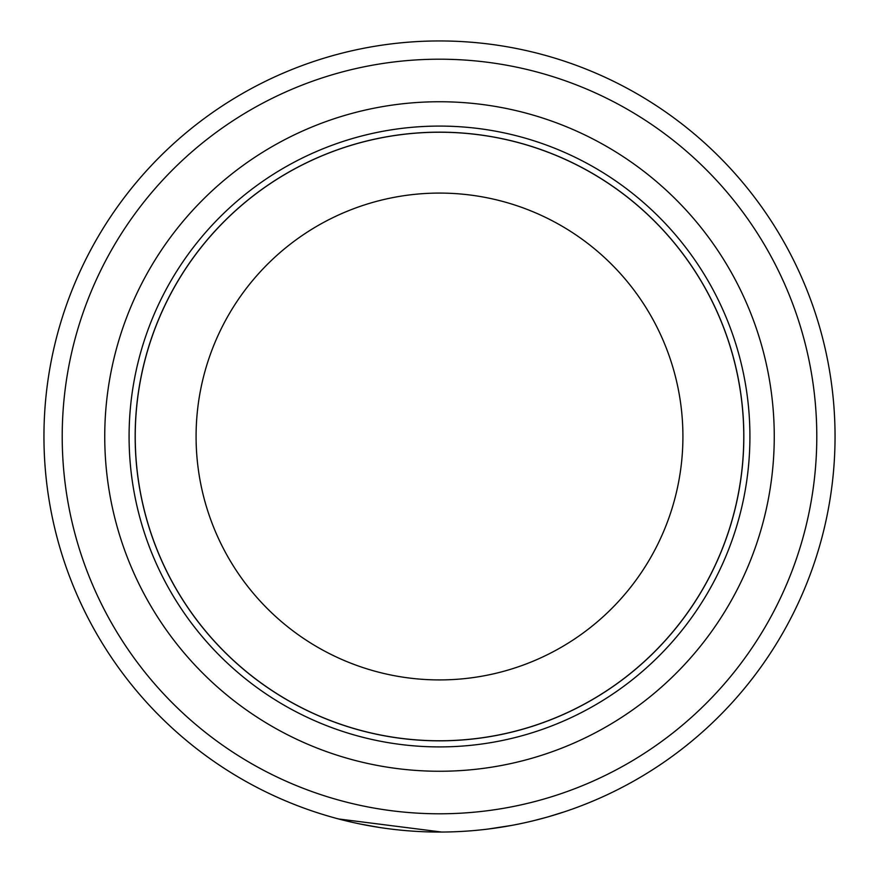 <?xml version="1.0" encoding="UTF-8"?>
<svg xmlns="http://www.w3.org/2000/svg" width="879" height="879" viewBox="0 0 879 879"><rect width="100%" height="100%" fill="white"/><g stroke="black" fill="none" stroke-linecap="round" stroke-linejoin="round"><path stroke-width="1.32" d="M62.211 436.5A377.289 377.289 0 0 0 439.5 813.789A377.289 377.289 0 0 0 816.789 436.5A377.289 377.289 0 0 0 439.5 59.201A377.289 377.289 0 0 0 62.211 436.5M835.05 436.5A395.55 395.55 0 0 1 439.5 832.05A395.55 395.55 0 0 1 43.95 436.5A395.55 395.55 0 0 1 439.5 40.95A395.55 395.55 0 0 1 835.05 436.5M104.744 436.5A334.756 334.756 0 0 1 439.5 101.744A334.756 334.756 0 0 1 774.256 436.5A334.756 334.756 0 0 1 439.5 771.257A334.756 334.756 0 0 1 104.744 436.5M129.081 436.5A310.419 310.419 0 0 1 439.5 126.082A310.419 310.419 0 0 1 749.919 436.5A310.419 310.419 0 0 1 439.5 746.908A310.419 310.419 0 0 1 129.081 436.5M743.766 436.5A304.266 304.266 0 0 1 439.5 740.766A304.266 304.266 0 0 1 135.234 436.5A304.266 304.266 0 0 1 439.5 132.224A304.266 304.266 0 0 1 743.766 436.5A304.266 304.266 0 0 0 439.5 132.224A304.266 304.266 0 0 0 135.234 436.5M743.832 436.5A304.332 304.332 0 0 1 439.5 740.832A304.332 304.332 0 0 1 135.168 436.5A304.332 304.332 0 0 1 439.5 132.169A304.332 304.332 0 0 1 743.832 436.5M441.632 832.039L338.558 818.953M564.582 811.746L548.584 816.712M546.76 817.228L533.278 820.777M379.992 827.546L359.874 823.953M511.71 825.403L488.35 829.018M196.083 436.5A243.417 243.417 0 0 0 439.5 679.917A243.417 243.417 0 0 0 682.917 436.5A243.417 243.417 0 0 0 439.5 193.083A243.417 243.417 0 0 0 196.083 436.5"/></g></svg>
